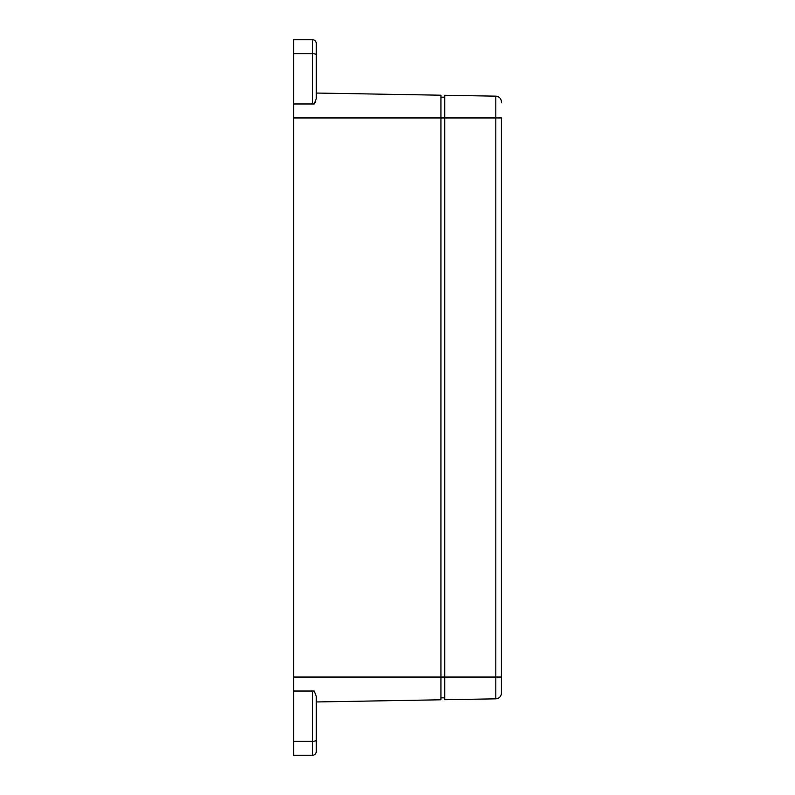 <?xml version="1.0" encoding="UTF-8"?>
<svg xmlns="http://www.w3.org/2000/svg" width="795" height="795" viewBox="0 0 795 795"><rect width="100%" height="100%" fill="white"/><g stroke="black" fill="none" stroke-linecap="round" stroke-linejoin="round"><path stroke-width="1.19" d="M316.281 719.366L316.281 738.247L316.281 701.965L440.947 699.789L440.947 95.211L316.281 93.035L316.281 82.253M316.281 738.247L316.281 751.474A3.776 3.776 0 0 1 312.505 755.25L293.613 755.25L293.613 39.75L312.505 39.75A3.776 3.776 0 0 1 316.281 43.526L316.281 98.66L314.224 103.976L312.505 103.976L312.505 39.75A3.776 3.776 0 0 1 316.281 43.526M314.979 102.833L315.714 101.273M293.613 103.976L312.505 103.976M314.224 691.024L293.613 691.024L314.224 691.024L316.281 696.341L316.281 740.274A3.776 0.974 0 0 1 312.505 741.248L293.613 741.248M440.947 97.169L444.723 97.169M440.947 697.831L444.723 697.831M293.613 117.948L444.723 117.948L444.723 95.281L495.822 96.165A5.664 5.664 0 0 1 501.387 101.83L501.387 102.833M495.822 96.165L495.822 117.948L501.387 117.948L501.387 693.17A5.664 5.664 0 0 1 495.822 698.835L444.723 699.719L444.723 117.948L495.822 117.948L495.822 698.835M293.613 53.752L312.505 53.752A3.776 0.974 0 0 1 316.281 54.726M293.613 677.052L501.387 677.052M312.505 691.024L312.505 755.25"/></g></svg>
